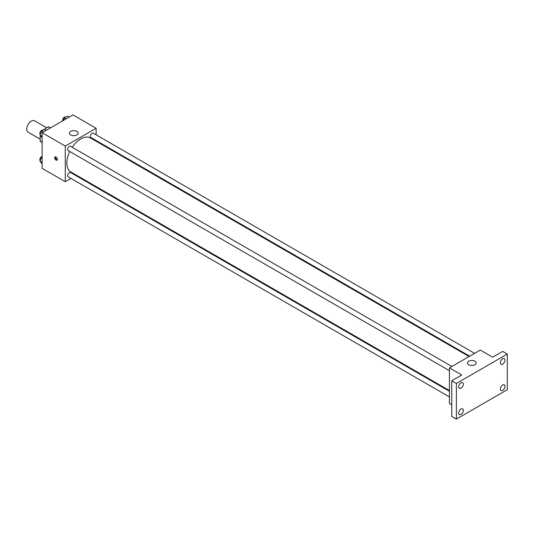 <?xml version="1.0" encoding="UTF-8"?>
<svg xmlns="http://www.w3.org/2000/svg" width="534" height="534" viewBox="0 0 534 534"><rect width="100%" height="100%" fill="white"/><g stroke="black" fill="none" stroke-linecap="round" stroke-linejoin="round"><path stroke-width="0.8" d="M46.745 127.826L34.603 120.811A6.548 3.778 120 0 0 29.557 122.566A6.548 3.778 120 0 0 26.7 129.155A6.548 3.778 120 0 0 28.055 132.152L40.197 139.16M42.633 130.203L48.46 126.832A8.451 4.879 120 0 1 49.442 127.185L50.576 127.84M42.126 142.258L40.197 141.143A8.451 4.879 120 0 0 40.991 141.817L42.126 142.471M40.197 141.143L40.197 135.376M50.39 127.946L48.46 126.832M70.969 178.423L65.268 181.707L42.126 168.35L42.126 132.719L72.984 114.903L96.127 128.267L96.127 134.842M76.489 175.232L75.868 175.593M69.734 151.489A19.638 11.341 120 0 0 66.817 163.003A19.638 11.341 120 0 0 70.882 171.995L449.441 390.554M469.079 356.538L90.52 137.979A19.638 11.341 120 0 0 72.183 147.237M96.127 140.502L96.127 141.216M65.268 181.707L65.268 146.076L96.127 128.267M474.606 353.348L93.283 133.193A2.45 1.415 120 0 0 91.394 133.854A2.45 1.415 120 0 0 90.319 136.317A2.45 1.415 120 0 0 90.827 137.445L469.7 356.185M449.441 391.268L70.568 172.529A2.45 1.415 120 0 0 68.679 173.19A2.45 1.415 120 0 0 67.611 175.659A2.45 1.415 120 0 0 68.118 176.781L449.441 396.936M449.441 370.709L68.118 150.555A2.45 1.415 -60 0 1 68.118 147.724A2.45 1.415 -60 0 1 70.568 146.309L451.897 366.464M65.268 146.076L42.126 132.719M70.668 134.942A4.365 2.516 180 0 1 69.393 133.166A4.365 2.516 180 0 1 73.759 130.643A4.365 2.516 180 0 1 78.124 133.166A4.365 2.516 180 0 1 75.427 135.489A4.365 2.516 180 0 1 70.668 134.942M57.365 159.332A1.909 1.101 60 0 1 56.971 160.2A1.909 1.101 60 0 1 55.062 159.099A1.909 1.101 60 0 1 55.062 156.896A1.909 1.101 60 0 1 56.531 157.41A1.909 1.101 60 0 1 57.365 159.332M57.278 159.833A1.909 1.101 60 0 1 55.836 158.651A1.909 1.101 60 0 1 55.529 156.816M451.757 404.845L449.441 403.51L449.441 367.879L480.3 350.064L492.642 357.186L502.674 351.399L507.3 354.069L507.3 389.7L456.383 419.097L451.757 416.427L451.757 380.795L461.783 375.001L449.441 367.879M456.383 419.097L456.383 383.465L451.757 380.795M456.383 383.465L507.3 354.069M468.732 364.762A4.365 2.516 180 0 1 467.45 362.98A4.365 2.516 180 0 1 471.816 360.457A4.365 2.516 180 0 1 476.181 362.98A4.365 2.516 180 0 1 473.484 365.309A4.365 2.516 180 0 1 468.732 364.762M502.674 364.121A3.271 1.889 -60 0 1 501.032 364.281A3.271 1.889 -60 0 1 500.532 361.658A3.271 1.889 -60 0 1 502.674 358.775A3.271 1.889 -60 0 1 504.31 358.614A3.271 1.889 -60 0 1 504.81 361.238A3.271 1.889 -60 0 1 502.674 364.121M461.016 388.171A3.271 1.889 -60 0 1 459.38 388.331A3.271 1.889 -60 0 1 458.873 385.708A3.271 1.889 -60 0 1 461.016 382.825A3.271 1.889 -60 0 1 462.651 382.664A3.271 1.889 -60 0 1 463.152 385.288A3.271 1.889 -60 0 1 461.016 388.171M461.016 414.397A3.271 1.889 -60 0 1 459.38 414.558A3.271 1.889 -60 0 1 458.873 411.934A3.271 1.889 -60 0 1 461.016 409.051A3.271 1.889 -60 0 1 462.651 408.89A3.271 1.889 -60 0 1 463.152 411.507A3.271 1.889 -60 0 1 461.016 414.397M502.674 390.341A3.271 1.889 -60 0 1 501.032 390.508A3.271 1.889 -60 0 1 500.532 387.884A3.271 1.889 -60 0 1 502.674 385.001A3.271 1.889 -60 0 1 504.31 384.834A3.271 1.889 -60 0 1 504.81 387.457A3.271 1.889 -60 0 1 502.674 390.341M42.126 137.638L39.997 135.089L41.559 131.07L44.676 129.268L46.385 130.256M42.126 136.317L39.997 135.089M43.267 132.058L41.559 131.07M42.867 130.316L42.8 130.276A2.45 1.415 120 0 0 40.911 130.93A2.45 1.415 120 0 0 39.836 133.4A2.45 1.415 120 0 0 40.244 134.455M63.279 120.504L64.267 117.961L67.384 116.158L69.1 117.146M65.982 118.948L64.267 117.961M65.582 117.2L65.508 117.16A2.45 1.415 120 0 0 63.619 117.82A2.45 1.415 120 0 0 62.551 120.283A2.45 1.415 120 0 0 62.638 120.878M42.126 163.858L39.997 161.315L41.559 157.296L42.126 156.963M42.126 162.543L39.997 161.315M42.126 157.623L41.559 157.296M42.126 156.402A2.45 1.415 120 0 0 39.836 159.619A2.45 1.415 120 0 0 40.244 160.674"/></g></svg>
